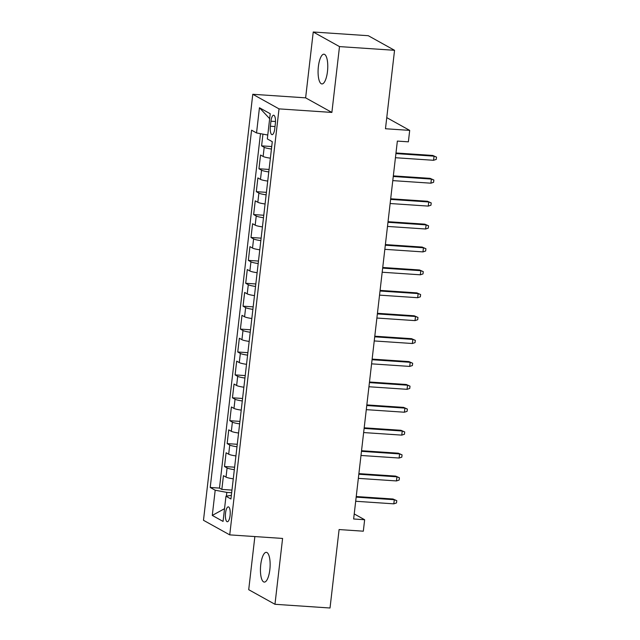 <?xml version="1.0" encoding="UTF-8"?>
<svg xmlns="http://www.w3.org/2000/svg" width="640" height="640" viewBox="0 0 640 640"><rect width="100%" height="100%" fill="white"/><g stroke="black" fill="none" stroke-linecap="round" stroke-linejoin="round"><path stroke-width="0.96" d="M269.832 569.744A14.904 4.752 -86.1 0 0 266.288 552.344A14.904 4.752 -86.1 0 0 260.744 564.696A14.904 4.752 -86.1 0 0 264.288 582.088A14.904 4.752 -86.1 0 0 269.832 569.744M327.464 71.592A14.904 4.752 -86.1 0 0 323.928 54.2A14.904 4.752 -86.1 0 0 318.384 66.544A14.904 4.752 -86.1 0 0 321.92 83.936A14.904 4.752 -86.1 0 0 327.464 71.592M230.08 515.568A7.456 2.376 -86.1 0 0 228.312 506.864A7.456 2.376 -86.1 0 0 225.544 513.04A7.456 2.376 -86.1 0 0 227.312 521.736A7.456 2.376 -86.1 0 0 230.08 515.568M254.864 536.568L248.712 589.696L274.968 604.288L330.024 608L339.096 529.552L363.32 531.192L364.648 519.736L354.224 513.944M252.776 94.28L203.48 520.288L229.736 534.872L279.024 108.872L252.776 94.28L305.624 97.848L331.88 112.432L339.496 46.592L313.24 32L305.624 97.848M313.24 32L368.296 35.712L394.552 50.304L385.472 128.744L409.696 130.384L386.76 117.632M339.496 46.592L394.552 50.304M262.96 134.136L261.6 145.864L271.72 146.544M270.376 158.176A9.312 1.312 -173.4 0 1 263.128 156.464L260.544 155.024L258.952 168.768L269.072 169.448M267.728 181.08A9.312 1.312 6.6 0 1 260.48 179.368L257.888 177.928L256.304 191.664L266.424 192.352M265.08 203.984A9.312 1.312 6.6 0 1 257.832 202.272L255.24 200.832L253.648 214.568L263.776 215.256M262.424 226.888A9.312 1.312 6.6 0 1 255.184 225.168L252.592 223.736L251 237.472L261.12 238.16M259.776 249.792A9.312 1.312 6.6 0 1 252.528 248.072L249.944 246.64L248.352 260.376L258.472 261.064M257.128 272.696A9.312 1.312 6.6 0 1 249.88 270.976L247.288 269.536L245.704 283.28L255.824 283.968M254.48 295.6A9.312 1.312 6.6 0 1 247.232 293.88L244.64 292.44L243.048 306.184L253.176 306.864M251.824 318.504A9.312 1.312 6.6 0 1 244.584 316.784L241.992 315.344L240.4 329.088L250.52 329.768M249.176 341.408A9.312 1.312 6.6 0 1 241.928 339.688L239.344 338.248L237.752 351.992L247.872 352.672M246.528 364.312A9.312 1.312 6.6 0 1 239.28 362.592L236.688 361.152L235.104 374.896L245.224 375.576M243.88 387.216A9.312 1.312 6.6 0 1 236.632 385.496L234.04 384.056L232.448 397.8L242.576 398.48M241.224 410.112A9.312 1.312 6.6 0 1 233.984 408.4L231.392 406.96L229.8 420.704L239.92 421.384M238.576 433.016A9.312 1.312 6.6 0 1 231.328 431.304L228.744 429.864L227.152 443.608L237.272 444.288M235.928 455.92A9.312 1.312 6.6 0 1 228.68 454.208L226.088 452.768L224.504 466.512L234.624 467.192M409.696 130.384L408.376 141.832L397.36 141.088L353.64 518.992L364.648 519.736M270.952 121.2L270.368 126.24A7.216 2.304 -86.1 0 0 272.088 134.664A7.216 2.304 -86.1 0 0 274.768 128.688L275.352 123.648A7.216 2.304 -86.1 0 0 273.64 115.224A7.216 2.304 -86.1 0 0 270.952 121.2L275.496 121.512M231.368 495.336L225.976 496.224L230.944 498.984L272.288 141.688L267.32 138.928L270.232 113.736L259.448 107.744L256.536 132.936L251.568 130.176L210.224 487.464L215.192 490.224L226.84 492.4L226.408 496.152M225.976 496.224L223.064 521.416L212.28 515.424L215.192 490.224M271.44 149.016A9.312 1.312 -173.4 0 1 264.192 147.304L261.6 145.864M260.48 133.672L219.472 488.088L221.848 489.408L231.976 490.096M233.28 478.824A9.312 1.312 6.6 0 1 226.032 477.112L223.44 475.672L221.848 489.408M234.336 469.664A9.312 1.312 -173.4 0 1 227.088 467.944L224.504 466.512M236.984 446.76A9.312 1.312 -173.4 0 1 229.744 445.048L227.152 443.608M239.64 423.856A9.312 1.312 -173.4 0 1 232.392 422.144L229.8 420.704M242.288 400.952A9.312 1.312 -173.4 0 1 235.04 399.24L232.448 397.8M244.936 378.048A9.312 1.312 -173.4 0 1 237.688 376.336L235.104 374.896M247.584 355.144A9.312 1.312 -173.4 0 1 240.344 353.432L237.752 351.992M250.24 332.248A9.312 1.312 -173.4 0 1 242.992 330.528L240.4 329.088M252.888 309.344A9.312 1.312 -173.4 0 1 245.64 307.624L243.048 306.184M255.536 286.44A9.312 1.312 -173.4 0 1 248.288 284.72L245.704 283.28M258.184 263.536A9.312 1.312 -173.4 0 1 250.944 261.816L248.352 260.376M260.84 240.632A9.312 1.312 -173.4 0 1 253.592 238.912L251 237.472M263.488 217.728A9.312 1.312 -173.4 0 1 256.24 216.008L253.648 214.568M266.136 194.824A9.312 1.312 -173.4 0 1 258.888 193.104L256.304 191.664M268.784 171.92A9.312 1.312 -173.4 0 1 261.544 170.2L258.952 168.768M331.88 112.432L279.024 108.872M274.968 604.288L282.592 538.44L229.736 534.872M231.672 492.728L226.84 492.4M267.768 135.032L256.536 132.936M219.472 488.088L210.224 487.464M269.664 118.672L259.448 107.744M212.28 515.424L224.536 508.68M395.92 153.592L434.048 156.168L432.768 155.456L436.52 157.12L434.048 156.168L433.568 160.288L395.44 157.72M432.768 155.456L395.984 152.976M436.52 157.12L436.248 159.408L433.568 160.288M393.264 176.496L431.392 179.072L430.12 178.36L433.864 180.024L431.392 179.072L430.92 183.192L392.792 180.616M430.12 178.36L393.336 175.88M433.864 180.024L433.6 182.312L430.92 183.192M390.616 199.4L428.744 201.976L427.464 201.264L431.216 202.928L428.744 201.976L428.264 206.096L390.136 203.52M427.464 201.264L390.688 198.784M431.216 202.928L430.952 205.216L428.264 206.096M387.968 222.304L426.096 224.88L424.816 224.168L428.568 225.824L426.096 224.88L425.616 229L387.488 226.424M424.816 224.168L388.04 221.688M428.568 225.824L428.304 228.12L425.616 229M385.32 245.208L423.44 247.776L422.168 247.072L425.92 248.728L423.44 247.776L422.968 251.904L384.84 249.328M422.168 247.072L385.384 244.592M425.92 248.728L425.648 251.024L422.968 251.904M382.664 268.112L420.792 270.68L419.52 269.976L423.264 271.632L420.792 270.68L420.32 274.808L382.192 272.232M419.52 269.976L382.736 267.488M423.264 271.632L423 273.928L420.32 274.808M380.016 291.016L418.144 293.584L416.864 292.88L420.616 294.536L418.144 293.584L417.664 297.712L379.536 295.136M416.864 292.88L380.088 290.392M420.616 294.536L420.352 296.832L417.664 297.712M377.368 313.92L415.496 316.488L414.216 315.784L417.968 317.44L415.496 316.488L415.016 320.616L376.888 318.04M414.216 315.784L377.44 313.296M417.968 317.44L417.704 319.728L415.016 320.616M374.712 336.824L412.84 339.392L411.568 338.68L415.32 340.344L412.84 339.392L412.368 343.512L374.24 340.944M411.568 338.68L374.784 336.2M415.32 340.344L415.048 342.632L412.368 343.512M372.064 359.728L410.192 362.296L408.92 361.584L412.664 363.248L410.192 362.296L409.72 366.416L371.592 363.848M408.92 361.584L372.136 359.104M412.664 363.248L412.4 365.536L409.72 366.416M369.416 382.624L407.544 385.2L406.264 384.488L410.016 386.152L407.544 385.2L407.064 389.32L368.936 386.752M406.264 384.488L369.488 382.008M410.016 386.152L409.752 388.44L407.064 389.32M366.768 405.528L404.896 408.104L403.616 407.392L407.368 409.056L404.896 408.104L404.416 412.224L366.288 409.656M403.616 407.392L366.84 404.912M407.368 409.056L407.104 411.344L404.416 412.224M364.112 428.432L402.24 431.008L400.968 430.296L404.72 431.96L402.24 431.008L401.768 435.128L363.64 432.56M400.968 430.296L364.184 427.816M404.72 431.96L404.448 434.248L401.768 435.128M361.464 451.336L399.592 453.912L398.32 453.2L402.064 454.864L399.592 453.912L399.12 458.032L360.992 455.464M398.32 453.2L361.536 450.72M402.064 454.864L401.8 457.152L399.12 458.032M358.816 474.24L396.944 476.816L395.664 476.104L399.416 477.768L396.944 476.816L396.464 480.936L358.336 478.36M395.664 476.104L358.888 473.624M399.416 477.768L399.152 480.056L396.464 480.936M356.168 497.144L394.296 499.72L393.016 499.008L396.768 500.672L394.296 499.72L393.816 503.84L355.688 501.264M393.016 499.008L356.24 496.528M396.768 500.672L396.504 502.96L393.816 503.84M263.128 156.464L264.192 147.304M226.032 477.112L227.088 467.944M228.68 454.208L229.744 445.048M231.328 431.304L232.392 422.144M233.984 408.4L235.04 399.24M236.632 385.496L237.688 376.336M239.28 362.592L240.344 353.432M241.928 339.688L242.992 330.528M244.584 316.784L245.64 307.624M247.232 293.88L248.288 284.72M249.88 270.976L250.944 261.816M252.528 248.072L253.592 238.912M255.184 225.168L256.24 216.008M257.832 202.272L258.888 193.104M260.48 179.368L261.544 170.2M275.016 126.552L270.368 126.24"/></g></svg>
